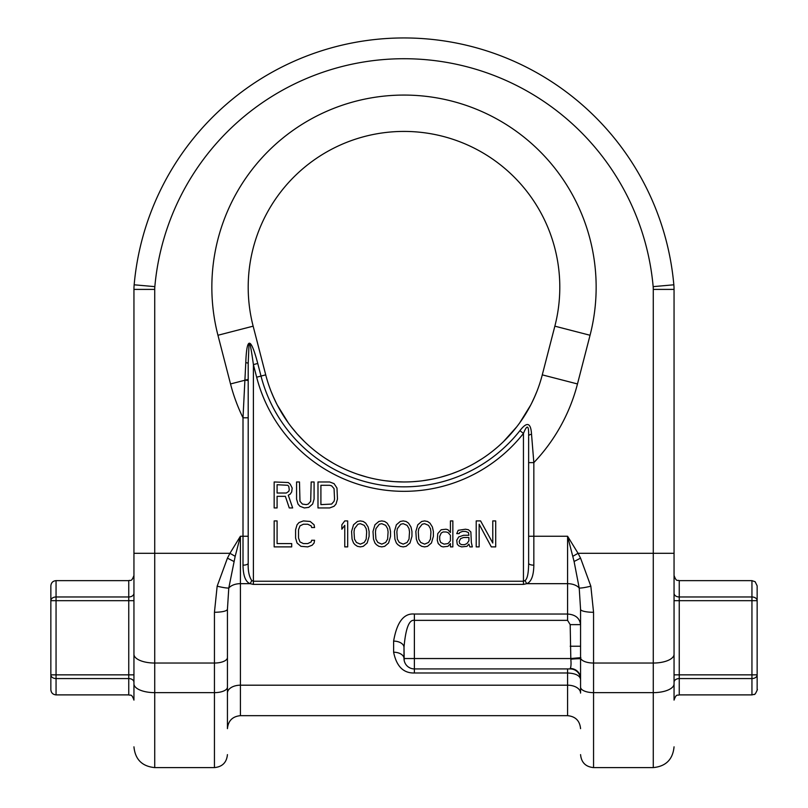 <?xml version="1.0" encoding="UTF-8"?>
<svg xmlns="http://www.w3.org/2000/svg" width="808" height="808" viewBox="0 0 808 808"><rect width="100%" height="100%" fill="white"/><g stroke="black" fill="none" stroke-linecap="round" stroke-linejoin="round"><path stroke-width="1.21" d="M248.197 563.237A5.191 1.929 180 0 1 243.006 565.166C243.157 575.639 245.501 581.81 250.046 583.669L253.399 584.396L253.399 364.6L256.651 377.205A152.187 152.187 0 0 0 523.443 433.452C527.159 424.23 528.886 425.059 528.634 435.956A5.191 1.919 -0 0 1 531.533 434.239C530.846 422.624 526.978 421.433 519.918 430.664L523.443 433.452L523.443 584.396L526.796 583.669C531.321 581.851 533.664 575.68 533.835 565.166A5.191 1.929 180 0 1 528.634 563.237C528.573 573.003 527.402 578.76 525.119 580.508L523.443 581.235L253.399 581.235L251.722 580.508C249.096 576.599 247.925 570.842 248.197 563.237L248.197 363.408L249.016 344.349C249.51 340.259 250.975 347.006 253.399 364.6L257.752 363.469C250.712 336.714 246.723 336.461 245.784 362.691A5.191 0.848 0 0 1 248.197 363.408M572.822 556.318L578.053 553.298L567.59 536.249L574.084 561.479L579.215 588.052A12.979 1.596 -14.2 0 0 590.84 586.184L580.568 558.156L578.053 553.298L653.278 553.298L653.278 289.405A31.159 31.159 0 0 0 653.157 286.638A250.147 250.147 0 0 0 154.843 286.638A31.159 31.159 0 0 0 154.722 289.405L154.722 553.298L229.947 553.298L227.432 558.156L217.16 586.184L214.443 612.292C222.331 612.121 226.664 611.141 227.432 609.343L228.785 588.052L235.178 556.318L229.947 553.298L240.41 536.249L243.006 536.249L243.006 417.786L245.784 362.691M525.119 580.508A5.191 1.545 66.1 0 0 526.796 583.669L567.59 583.669A12.979 7.908 0 0 1 579.215 588.052L580.568 609.343A12.979 2.949 -0 0 0 593.557 612.292L590.84 586.184M235.178 556.318L240.41 536.249L240.41 685.194L567.59 685.194A12.979 7.908 0 0 1 580.568 693.092L580.568 678.397A10.383 9.928 -0 0 0 580.568 678.387L580.568 609.343M580.568 678.387A10.383 9.928 -0 0 0 570.185 668.469C571.044 667.055 571.246 663.964 570.822 659.187L570.185 624.624L567.59 620.362L414.383 620.362C409.101 619.393 405.646 628.422 404 647.43L404.212 660.641M580.861 657.631L570.7 658.54L404 658.54L404 647.43A10.383 6.323 180 0 0 393.617 641.108L393.617 652.218C396.516 666.358 403.445 673.276 414.383 672.993L567.59 672.993C575.437 673.347 579.77 675.458 580.568 679.316A10.383 10.383 0 0 0 570.185 668.923L570.185 668.469M580.568 687.154A12.979 5.484 0 0 0 593.557 692.638L593.557 767.6L653.278 767.6L653.278 553.298L674.054 553.298L674.054 674.852L679.245 674.852L679.245 694.89C677.69 695.89 676.498 693.011 674.054 700.092L674.054 289.405A51.934 51.934 0 0 0 673.842 284.8A270.912 270.912 0 0 0 134.158 284.8A51.934 51.934 0 0 0 133.946 289.405L133.946 700.092C131.482 692.991 130.29 695.89 128.755 694.89L128.755 580.639C130.25 579.599 131.32 582.709 133.946 575.447L133.946 289.405L154.722 289.405M580.568 609.252L580.568 624.624C579.7 618.12 575.377 614.585 567.59 614.04L414.383 614.04C403.818 613.07 396.9 622.099 393.617 641.108M227.432 693.092A12.979 7.908 180 0 1 240.41 685.194L240.41 715.666L567.59 715.666L567.59 668.923L570.185 668.923L414.383 668.923L414.383 614.04M393.617 652.218A10.383 6.323 180 0 1 404 658.54A10.383 10.383 0 0 0 414.383 668.923L414.383 672.993M404.838 662.621L405.262 663.499M408.414 667.044L409.919 667.913M411.444 668.499L412.928 668.822M580.568 646.238L570.185 646.238M674.054 674.852L674.054 682.275A5.191 3.707 180 0 1 679.245 678.569L751.945 678.569A5.191 3.707 0 0 0 757.146 674.852L751.945 674.852L751.945 694.89L679.245 694.89M674.054 600.677L674.054 575.447C676.518 582.548 677.71 579.649 679.245 580.639L679.245 674.852L751.945 674.852L751.945 600.677L757.146 600.677A5.191 3.707 180 0 0 751.945 596.971L751.945 600.677L674.054 600.677M154.843 286.638L134.158 284.8A270.912 270.912 0 0 1 673.842 284.8A51.934 51.934 0 0 1 674.054 289.405L653.278 289.405M128.755 694.89L56.055 694.89L56.055 674.852L50.854 674.852A5.191 3.707 0 0 0 56.055 678.569L128.755 678.569A5.191 3.707 0 0 1 133.946 682.275L133.946 600.677L56.055 600.677L56.055 596.971A5.191 3.707 180 0 0 50.854 600.677L56.055 600.677L56.055 674.852L133.946 674.852M227.432 609.343L227.432 728.654C228.199 720.766 232.522 716.433 240.41 715.666M537.078 391.001L534.118 398.021M530.684 405.091L526.725 412.181M526.675 412.272L522.049 419.524M516.797 426.745L503.576 441.522M304.424 441.532L297.081 433.835A36.35 18.109 -41.5 0 0 297.071 433.825L291.203 426.745M496.587 447.895L493.88 450.137M491.113 452.329L489.668 453.419M482.426 458.51L474.629 463.287M469.801 465.903L466.489 467.569M458.136 471.306L451.864 473.71M449.521 474.518L440.623 477.195M431.543 479.285L422.311 480.79M419.362 481.144L412.999 481.689M403.636 481.972L394.264 481.639M393.849 481.608L384.972 480.699M375.821 479.164L373.427 478.659M366.822 477.043L358.005 474.357M353.985 472.922L349.48 471.155M341.249 467.448L337.956 465.782M333.229 463.206L325.533 458.479M318.342 453.429L317.009 452.419M314.09 450.117L311.434 447.905M285.951 419.524L281.325 412.272M281.295 412.221L277.316 405.091M273.882 398.021L270.943 391.042M531.533 434.239L533.835 462.62L533.835 536.249L567.59 536.249L567.59 620.362M248.197 417.786L243.006 417.786A179.164 179.164 0 0 1 230.522 383.951L217.948 335.259A192.153 192.153 0 0 1 404 95.071A192.153 192.153 0 0 1 590.052 335.259L577.478 383.951L542.279 374.861A142.814 142.814 0 0 1 265.721 374.861L253.146 326.169A155.803 155.803 0 0 1 404 131.421A155.803 155.803 0 0 1 554.854 326.169L542.279 374.861A142.814 142.814 0 0 1 265.721 374.861L261.004 376.074A147.682 147.682 0 0 0 519.918 430.664M528.634 436.805L528.634 563.226M277.094 496.334L285.365 496.334L289.264 507.939L292.668 507.939L288.284 495.233L290.234 494.122L291.698 491.91L292.183 488.052L290.234 484.184L288.284 482.528L274.164 481.972L274.164 507.939L277.094 507.939L277.094 496.334M286.335 493.021L277.094 493.021L277.094 484.729L287.799 485.285L288.779 486.386L289.264 489.709L288.779 491.365L286.335 493.021M314.09 499.102L314.09 481.972L311.171 481.972L310.686 501.303L308.252 504.071L306.303 504.626L302.404 504.071L299.97 501.303L299.485 481.972L296.566 481.972L296.566 499.102L298.021 504.071L299.97 506.283L304.353 507.939L308.737 507.384L312.635 504.071L314.09 499.102M329.674 481.972L317.988 481.972L317.988 507.939L329.674 507.939L334.058 506.283L335.997 504.071L337.461 499.102L336.976 488.052L334.058 483.628L329.674 481.972M320.907 485.285L329.674 485.285L331.623 485.84L334.058 488.598L334.542 499.102L334.058 501.303L331.623 504.071L320.907 504.626L320.907 485.285M274.164 520.918L274.164 546.885L291.698 546.885L291.698 543.572L277.094 543.572L277.094 520.918L274.164 520.918M314.575 540.259L311.656 540.259L311.171 541.915L307.767 543.572L303.384 543.572L299.97 541.915L298.516 538.047L298.516 529.755L299.97 525.897L303.384 524.23L307.767 524.23L311.171 525.897L311.656 527.553L314.575 527.553L314.09 524.786L310.201 521.473L303.384 520.918L299 522.574L297.051 524.786L295.587 529.755L295.587 538.047L297.051 543.016L300.95 546.329L307.767 546.885L312.141 545.228L314.09 543.016L314.575 540.259M347.682 546.885L347.682 520.918L344.764 520.918L341.845 524.786L341.845 529.21L344.764 525.341L344.764 546.885L347.682 546.885M351.581 531.422L352.066 539.148L353.53 543.016L354.985 544.673L357.419 546.329L360.348 546.885L363.267 546.329L367.155 543.016L369.104 536.391L369.104 531.422L368.135 526.998L365.701 523.13L363.267 521.473L360.348 520.918L357.419 521.473L353.53 524.786L351.581 531.422M354.015 531.967L354.5 528.654L357.914 524.23L360.348 523.685L364.236 525.341L366.186 528.654L366.67 531.967L366.186 539.148L364.236 542.471L360.348 544.127L356.449 542.471L354.5 539.148L354.015 531.967M373.003 531.422L373.488 539.148L374.952 543.016L376.407 544.673L378.841 546.329L381.77 546.885L384.689 546.329L388.587 543.016L390.527 536.391L390.527 531.422L389.557 526.998L387.123 523.13L384.689 521.473L381.77 520.918L378.841 521.473L374.952 524.786L373.003 531.422M375.437 531.967L375.922 528.654L379.336 524.23L381.77 523.685L385.658 525.341L387.608 528.654L388.093 531.967L387.608 539.148L385.658 542.471L381.77 544.127L377.871 542.471L375.922 539.148L375.437 531.967M394.425 531.422L394.91 539.148L396.375 543.016L397.829 544.673L400.263 546.329L403.192 546.885L406.111 546.329L410.01 543.016L411.949 536.391L411.949 531.422L410.979 526.998L408.545 523.13L406.111 521.473L403.192 520.918L400.263 521.473L396.375 524.786L394.425 531.422M396.859 531.967L397.344 528.654L400.758 524.23L403.192 523.685L407.081 525.341L409.03 528.654L409.515 531.967L409.03 539.148L407.081 542.471L403.192 544.127L399.293 542.471L397.344 539.148L396.859 531.967M415.847 531.422L416.332 539.148L417.797 543.016L419.251 544.673L421.685 546.329L424.614 546.885L427.533 546.329L431.432 543.016L433.371 536.391L433.371 531.422L432.401 526.998L429.967 523.13L427.533 521.473L424.614 520.918L421.685 521.473L417.797 524.786L415.847 531.422M418.281 531.967L418.766 528.654L422.18 524.23L424.614 523.685L428.503 525.341L430.452 528.654L430.937 531.967L430.452 539.148L428.503 542.471L424.614 544.127L420.716 542.471L418.766 539.148L418.281 531.967M452.854 546.885L452.854 520.918L450.42 520.918L450.42 532.523L447.986 529.755L446.036 529.21L441.168 529.755L437.754 533.623L437.269 540.259L438.239 543.572L441.168 546.329L443.107 546.885L447.986 546.329L450.42 543.572L450.42 546.885L452.854 546.885M450.42 535.28L450.42 540.805L447.986 543.572L444.087 544.127L440.673 542.471L439.704 539.704L439.704 536.391L441.168 533.078L443.107 531.967L446.036 531.967L447.986 532.523L450.42 535.28M472.326 546.885L471.347 542.471L470.862 531.967L468.428 529.755L465.509 529.21L458.207 530.311L456.742 533.623L459.176 533.623L459.661 532.523L462.59 531.422L465.509 531.422L468.428 532.523L468.913 535.28L463.56 535.28L458.691 536.946L456.742 540.259L457.227 544.127L458.691 545.784L461.61 546.885L466.963 546.329L468.913 544.127L469.892 546.885L472.326 546.885M468.913 537.492L468.913 540.805L466.963 543.572L464.529 544.673L461.61 544.673L459.661 543.572L459.176 541.36L460.641 538.603L463.56 537.492L468.913 537.492M479.144 546.885L479.144 524.23L491.315 546.885L495.698 546.885L495.698 520.918L492.769 520.918L492.769 543.016L480.598 520.918L476.215 520.918L476.215 546.885L479.144 546.885M251.722 580.508A5.191 1.545 114 0 1 250.046 583.669L240.41 583.669A12.979 7.908 180 0 0 228.785 588.052A12.979 1.596 -165.8 0 1 217.16 586.184M56.055 694.89C52.894 694.587 51.167 692.86 50.854 689.699L50.854 585.84C51.167 582.679 52.894 580.952 56.055 580.639L56.055 596.971L128.755 596.971A5.191 3.707 0 0 0 133.946 593.264M674.054 593.264A5.191 3.707 180 0 0 679.245 596.971L751.945 596.971L751.945 580.639L755.137 581.73L757.146 585.84L757.146 689.699C758.328 687.719 754.995 695.597 754.238 694.365L751.945 694.89M577.478 383.951A179.164 179.164 0 0 1 533.835 462.62L528.634 462.62M528.634 536.249L533.835 536.249L533.835 565.166M243.006 565.166L243.006 536.249L248.197 536.249M574.084 561.479L580.568 558.156M674.054 654.258A20.776 8.777 0 0 1 653.278 663.035L593.557 663.035L593.557 612.292M570.822 659.187A10.383 0.646 -5 0 1 580.922 658.823A12.979 5.484 0 0 0 593.557 663.035L593.557 692.638L653.278 692.638A20.776 8.777 0 0 0 674.054 683.861M653.157 286.638L673.842 284.8M133.946 654.258A20.776 8.777 180 0 0 154.722 663.035L154.722 553.298L133.946 553.298M133.946 683.861A20.776 8.777 180 0 0 154.722 692.638L154.722 663.035L214.443 663.035L214.443 767.6C222.331 766.832 226.654 762.5 227.432 754.621M214.443 612.292L214.443 663.035A12.979 5.484 180 0 0 227.432 657.55M233.916 561.469L227.432 558.156M523.443 584.396L253.399 584.396M580.568 624.624L570.185 624.624M580.568 679.316A10.383 10.383 0 0 0 570.185 668.923M404 658.54A10.383 10.383 0 0 0 414.383 668.923M227.432 687.154A12.979 5.484 180 0 1 214.443 692.638L154.722 692.638L154.722 767.6C142.107 766.368 135.178 759.449 133.946 746.824M230.522 383.951L245.087 380.184A5.191 0.586 0 0 1 248.197 380.719M257.752 363.469L261.004 376.074L256.651 377.205M217.948 335.259L253.146 326.169M590.052 335.259L554.854 326.169M248.197 379.386L245.087 380.184M593.557 767.6C585.669 766.832 581.346 762.5 580.568 754.621M653.278 767.6C665.893 766.368 672.822 759.449 674.054 746.824M154.722 767.6L214.443 767.6M567.59 715.666C575.478 716.433 579.801 720.766 580.568 728.654M535.27 395.405L531.644 403.212M530.624 405.202L519.716 422.857M516.302 427.381L510.919 433.835M272.73 395.405L276.356 403.202M277.376 405.212L288.294 422.867M291.698 427.381L297.081 433.835M128.755 580.639L56.055 580.639M751.945 580.639L679.245 580.639"/></g></svg>
